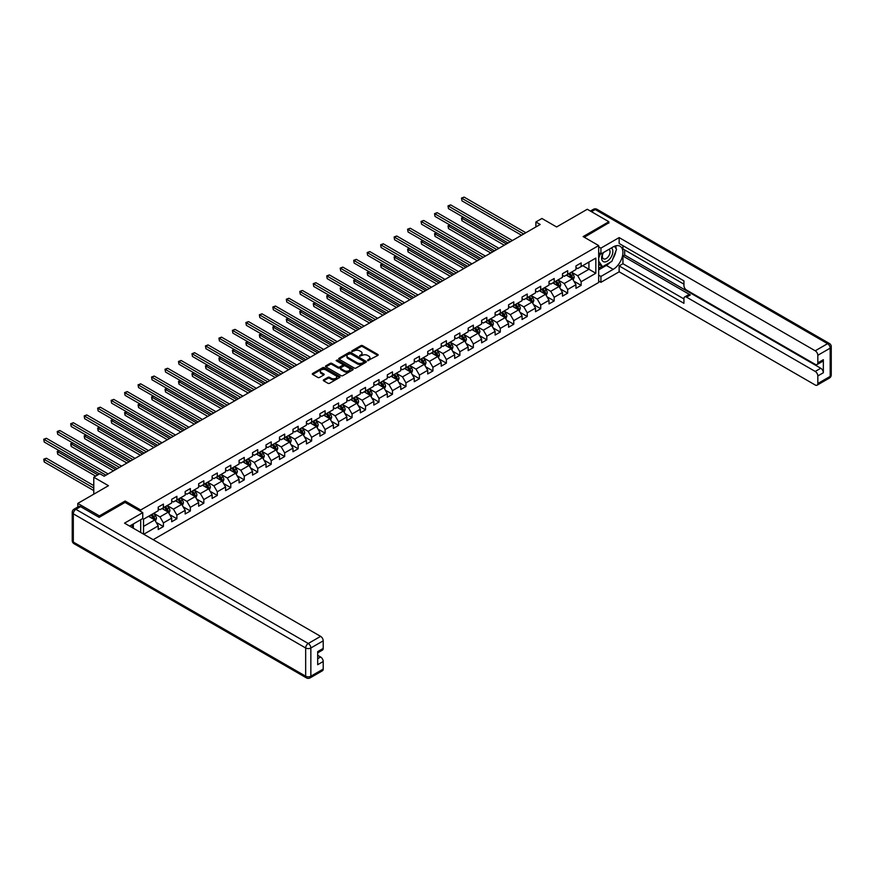 <?xml version="1.0" encoding="UTF-8"?>
<svg xmlns="http://www.w3.org/2000/svg" width="875" height="875" viewBox="0 0 875 875"><rect width="100%" height="100%" fill="white"/><g stroke="black" fill="none" stroke-linecap="round" stroke-linejoin="round"><path stroke-width="1.31" d="M367.631 360.642L377.825 355.436A1.203 0.689 0 0 0 377.825 354.462L362.567 345.647A1.203 0.689 0 0 0 360.872 345.647L351.859 350.853L351.859 351.531L354.211 350.864A3.839 2.22 0 0 1 359.636 350.864L360.916 351.597A3.839 2.22 0 0 1 362.042 353.161A3.839 2.22 0 0 1 360.916 354.725L359.745 356.081L362.097 355.414A3.839 2.22 0 0 1 367.522 355.414L368.802 356.147A3.839 2.22 0 0 1 369.917 357.711A3.839 2.22 0 0 1 368.802 359.286L367.631 360.642L367.631 359.953M323.652 379.816A1.203 0.689 0 0 0 323.652 380.8L327.928 383.272A1.203 0.689 0 0 0 329.623 383.272L339.631 377.486A1.203 0.689 0 0 0 339.631 376.512L324.373 367.697A1.203 0.689 0 0 0 322.678 367.697L312.67 373.472A1.203 0.689 0 0 0 312.67 374.456L317.844 377.442A1.203 0.689 0 0 0 319.539 377.442L323.816 374.97A1.203 0.689 0 0 0 323.816 373.986L321.256 372.509A3.205 1.848 0 0 1 320.316 371.197A3.205 1.848 0 0 1 322.295 369.491A3.205 1.848 0 0 1 325.784 369.895L335.836 375.692A3.205 1.848 0 0 1 336.777 377.005A3.205 1.848 0 0 1 334.797 378.711A3.205 1.848 0 0 1 331.297 378.306L329.623 377.344A1.203 0.689 0 0 0 327.928 377.344L323.652 379.816L323.652 380.8L327.928 378.339L327.928 377.344M608.869 223.081L608.869 221.736L587.278 209.267L556.609 226.964L541.92 218.487L535.883 221.977L540.192 224.47L104.147 476.23L99.827 473.736L93.778 477.225L93.778 494.178M125.136 502.458L125.136 501.014L99.4 515.878L77.798 503.409L108.467 485.702L93.778 477.225M125.136 501.014L140.689 509.994L598.675 245.569L598.675 282.472L153.169 539.689M608.869 221.736L583.133 236.589L598.675 245.569M354.298 368.047A1.203 0.689 0 0 0 355.994 368.047L366.002 362.272A1.203 0.689 0 0 0 366.002 361.287L350.744 352.472A1.203 0.689 0 0 0 349.038 352.472L339.041 358.258A1.203 0.689 0 0 0 339.041 359.231L354.298 368.047M336.448 360.817L337.302 360.938L337.302 359.942L352.811 368.9A1.203 0.689 0 0 1 352.811 369.873L342.814 375.659A1.203 0.689 0 0 1 341.119 375.659L325.85 366.844L325.85 365.859A1.203 0.689 0 0 0 325.85 366.844M325.85 365.859L330.137 363.387A1.203 0.689 0 0 1 331.833 363.387L338.023 366.964A1.203 0.689 0 0 0 339.719 366.964L342.552 365.323A1.203 0.689 0 0 0 342.552 364.35L336.109 360.631L337.302 359.942M77.798 507.008L77.798 503.409M99.4 515.878L99.4 517.223M140.689 532.481L140.689 519.717M140.689 511.438L140.689 509.994M156.188 522.386L163.406 526.542L163.406 522.911L171.697 518.12L171.697 521.763L176.881 518.766L176.881 515.123L185.172 510.344L185.172 513.975L190.356 510.989L190.356 507.347L198.647 502.556L198.647 506.198L203.831 503.212L203.831 499.57L212.122 494.78L212.122 498.422L217.306 495.425L217.306 491.783L225.597 487.003L225.597 490.634L230.781 487.648L230.781 484.006L239.072 479.216L239.072 482.858L244.256 479.872L244.256 476.23L252.547 471.439L252.547 475.081L257.731 472.084L257.731 468.442L266.022 463.663L266.022 467.305L271.206 464.308L271.206 460.666L279.497 455.875L279.497 459.517L284.681 456.531L284.681 452.889L292.972 448.098L292.972 451.741L298.156 448.744L298.156 445.102L306.447 440.322L306.447 443.964L311.631 440.967L311.631 437.325L319.922 432.534L319.922 436.177L325.106 433.191L325.106 429.548L333.397 424.758L333.397 428.4L338.581 425.403L338.581 421.772L346.872 416.981L346.872 420.623L352.056 417.627L352.056 413.984L360.347 409.205L360.347 412.836L365.531 409.85L365.531 406.208L373.833 401.417L373.833 405.059L379.006 402.073L379.006 398.431L387.308 393.641L387.308 397.283L392.481 394.286L392.481 390.644L400.783 385.864L400.783 389.495L405.956 386.509L405.956 382.867L414.258 378.077L414.258 381.719L419.431 378.733L419.431 375.091L427.733 370.3L427.733 373.942L432.917 370.945L432.917 367.303L441.208 362.523L441.208 366.166L446.392 363.169L446.392 359.527L454.683 354.736L454.683 358.378L459.867 355.392L459.867 351.75L468.158 346.959L468.158 350.602L473.342 347.605L473.342 343.963L481.633 339.183L481.633 342.825L486.817 339.828L486.817 336.186L495.108 331.395L495.108 335.037L500.292 332.052L500.292 328.409L508.583 323.619L508.583 327.261L513.767 324.264L513.767 320.633L522.058 315.842L522.058 319.484L527.242 316.488L527.242 312.845L535.533 308.066L535.533 311.697L540.717 308.711L540.717 305.069L549.008 300.278L549.008 303.92L554.192 300.923L554.192 297.292L562.483 292.502L562.483 296.144L567.667 293.147L567.667 289.505L575.958 284.725L575.958 288.356L581.142 285.37L581.142 281.728L595.831 273.252L595.831 258.092L588.919 262.073L588.919 269.259L595.831 273.252M163.406 526.542L158.222 529.539L158.222 525.897L143.752 534.253M143.533 534.122L143.533 519.214L158.222 510.737L158.222 507.095L163.406 504.109L163.406 507.741L171.697 502.961L171.697 499.319L176.881 496.322L176.881 499.964L185.172 495.173L185.172 491.542L190.356 488.545L190.356 492.188L198.647 487.397L198.647 483.755L203.831 480.769L203.831 484.4L212.122 479.62L212.122 475.978L217.306 472.981L217.306 476.623L225.597 471.833L225.597 468.202L230.781 465.205L230.781 468.847L239.072 464.056L239.072 460.414L244.256 457.428L244.256 461.07L252.547 456.28L252.547 452.637L257.731 449.641L257.731 453.283L266.022 448.503L266.022 444.861L271.206 441.864L271.206 445.506L279.497 440.716L279.497 437.073L284.681 434.087L284.681 437.73L292.972 432.939L292.972 429.297L298.156 426.3L298.156 429.942L306.447 425.163L306.447 421.52L311.631 418.523L311.631 422.166L319.922 417.375L319.922 413.733L325.106 410.747L325.106 414.389L333.397 409.598L333.397 405.956L338.581 402.97L338.581 406.602L346.872 401.822L346.872 398.18L352.056 395.183L352.056 398.825L360.347 394.034L360.347 390.403L365.531 387.406L365.531 391.048L373.833 386.258L373.833 382.616L379.006 379.63L379.006 383.261L387.308 378.481L387.308 374.839L392.481 371.842L392.481 375.484L400.783 370.694L400.783 367.062L405.956 364.066L405.956 367.708L414.258 362.917L414.258 359.275L419.431 356.289L419.431 359.931L427.733 355.141L427.733 351.498L432.917 348.502L432.917 352.144L441.208 347.364L441.208 343.722L446.392 340.725L446.392 344.367L454.683 339.577L454.683 335.934L459.867 332.948L459.867 336.591L468.158 331.8L468.158 328.158L473.342 325.161L473.342 328.803L481.633 324.023L481.633 320.381L486.817 317.384L486.817 321.027L495.108 316.236L495.108 312.594L500.292 309.608L500.292 313.25L508.583 308.459L508.583 304.817L513.767 301.831L513.767 305.462L522.058 300.683L522.058 297.041L527.242 294.044L527.242 297.686L535.533 292.895L535.533 289.253L540.717 286.267L540.717 289.909L549.008 285.119L549.008 281.477L554.192 278.491L554.192 282.122L562.483 277.342L562.483 273.7L567.667 270.703L567.667 274.345L575.958 269.555L575.958 265.923L581.142 262.927L581.142 266.569L595.831 258.092M162.017 508.539L168.241 512.138L159.95 516.917L153.727 513.33M158.222 508.747L159.95 509.742L163.406 507.741M159.95 516.917L163.406 522.911M168.241 512.138L171.697 518.12M175.492 500.762L181.716 504.35L173.425 509.141L167.202 505.553M171.697 500.959L173.425 501.966L176.881 499.964M173.425 509.141L176.881 515.123M181.716 504.35L185.172 510.344M188.978 492.986L195.191 496.573L186.9 501.364L180.677 497.766M185.172 493.183L186.9 494.178L190.356 492.188M186.9 501.364L190.356 507.347M195.191 496.573L198.647 502.556M202.453 485.198L208.666 488.797L200.375 493.577L194.152 489.989M198.647 485.406L200.375 486.402L203.831 484.4M200.375 493.577L203.831 499.57M208.666 488.797L212.122 494.78M215.928 477.422L222.141 481.009L213.85 485.8L207.627 482.212M212.122 477.619L213.85 478.625L217.306 476.623M213.85 485.8L217.306 491.783M222.141 481.009L225.597 487.003M229.403 469.645L235.616 473.233L227.325 478.023L221.102 474.436M225.597 469.842L227.325 470.838L230.781 468.847M227.325 478.023L230.781 484.006M235.616 473.233L239.072 479.216M242.878 461.869L249.091 465.456L240.8 470.247L234.577 466.648M239.072 462.066L240.8 463.061L244.256 461.07M240.8 470.247L244.256 476.23M249.091 465.456L252.547 471.439M256.353 454.081L262.566 457.68L254.275 462.459L248.062 458.872M252.547 454.278L254.275 455.284L257.731 453.283M254.275 462.459L257.731 468.442M262.566 457.68L266.022 463.663M269.828 446.305L276.041 449.892L267.75 454.683L261.538 451.095M266.022 446.502L267.75 447.497L271.206 445.506M267.75 454.683L271.206 460.666M276.041 449.892L279.497 455.875M283.303 438.528L289.516 442.116L281.225 446.906L275.012 443.308M279.497 438.725L281.225 439.72L284.681 437.73M281.225 446.906L284.681 452.889M289.516 442.116L292.972 448.098M296.778 430.741L302.991 434.339L294.7 439.119L288.488 435.531M292.972 430.948L294.7 431.944L298.156 429.942M294.7 439.119L298.156 445.102M302.991 434.339L306.447 440.322M310.253 422.964L316.466 426.552L308.175 431.342L301.962 427.755M306.447 423.161L308.175 424.156L311.631 422.166M308.175 431.342L311.631 437.325M316.466 426.552L319.922 432.534M323.728 415.188L329.952 418.775L321.65 423.566L315.438 419.967M319.922 415.384L321.65 416.38L325.106 414.389M321.65 423.566L325.106 429.548M329.952 418.775L333.397 424.758M337.203 407.4L343.427 410.998L335.125 415.778L328.913 412.191M333.397 407.608L335.125 408.603L338.581 406.602M335.125 415.778L338.581 421.772M343.427 410.998L346.872 416.981M350.678 399.623L356.902 403.211L348.6 408.002L342.388 404.414M346.872 399.82L348.6 400.816L352.056 398.825M348.6 408.002L352.056 413.984M356.902 403.211L360.347 409.205M364.153 391.847L370.377 395.434L362.075 400.225L355.863 396.627M360.347 392.044L362.075 393.039L365.531 391.048M362.075 400.225L365.531 406.208M370.377 395.434L373.833 401.417M377.628 384.059L383.852 387.658L375.55 392.438L369.338 388.85M373.833 384.267L375.55 385.262L379.006 383.261M375.55 392.438L379.006 398.431M383.852 387.658L387.308 393.641M391.103 376.283L397.327 379.87L389.036 384.661L382.812 381.073M387.308 376.48L389.036 377.486L392.481 375.484M389.036 384.661L392.481 390.644M397.327 379.87L400.783 385.864M404.578 368.506L410.802 372.094L402.511 376.884L396.287 373.297M400.783 368.703L402.511 369.698L405.956 367.708M402.511 376.884L405.956 382.867M410.802 372.094L414.258 378.077M418.053 360.73L424.277 364.317L415.986 369.108L409.762 365.509M414.258 360.927L415.986 361.922L419.431 359.931M415.986 369.108L419.431 375.091M424.277 364.317L427.733 370.3M431.528 352.942L437.752 356.541L429.461 361.32L423.237 357.733M427.733 353.139L429.461 354.145L432.917 352.144M429.461 361.32L432.917 367.303M437.752 356.541L441.208 362.523M445.003 345.166L451.227 348.753L442.936 353.544L436.712 349.956M441.208 345.363L442.936 346.358L446.392 344.367M442.936 353.544L446.392 359.527M451.227 348.753L454.683 354.736M458.478 337.389L464.702 340.977L456.411 345.767L450.188 342.169M454.683 337.586L456.411 338.581L459.867 336.591M456.411 345.767L459.867 351.75M464.702 340.977L468.158 346.959M471.953 329.602L478.177 333.2L469.886 337.98L463.663 334.392M468.158 329.809L469.886 330.805L473.342 328.803M469.886 337.98L473.342 343.963M478.177 333.2L481.633 339.183M485.428 321.825L491.652 325.412L483.361 330.203L477.137 326.616M481.633 322.022L483.361 323.017L486.817 321.027M483.361 330.203L486.817 336.186M491.652 325.412L495.108 331.395M498.903 314.048L505.127 317.636L496.836 322.427L490.613 318.828M495.108 314.245L496.836 315.241L500.292 313.25M496.836 322.427L500.292 328.409M505.127 317.636L508.583 323.619M512.378 306.261L518.602 309.859L510.311 314.639L504.087 311.052M508.583 306.469L510.311 307.464L513.767 305.462M510.311 314.639L513.767 320.633M518.602 309.859L522.058 315.842M525.853 298.484L532.077 302.072L523.786 306.863L517.562 303.275M522.058 298.681L523.786 299.677L527.242 297.686M523.786 306.863L527.242 312.845M532.077 302.072L535.533 308.066M539.328 290.708L545.552 294.295L537.261 299.086L531.038 295.488M535.533 290.905L537.261 291.9L540.717 289.909M537.261 299.086L540.717 305.069M545.552 294.295L549.008 300.278M552.803 282.92L559.027 286.519L550.736 291.298L544.512 287.711M549.008 283.128L550.736 284.123L554.192 282.122M550.736 291.298L554.192 297.292M559.027 286.519L562.483 292.502M566.289 275.144L572.502 278.731L564.211 283.522L557.988 279.934M562.483 275.341L564.211 276.347L567.667 274.345M564.211 283.522L567.667 289.505M572.502 278.731L575.958 284.725M582.695 265.672L588.919 269.259L577.686 275.745L571.462 272.158M575.958 267.564L577.686 268.559L581.142 266.569M577.686 275.745L581.142 281.728M535.883 221.977L535.883 226.964M143.533 526.4L154.766 519.914L148.542 516.327M154.766 519.914L158.222 525.897M573.923 281.203L581.142 285.37M560.448 288.98L567.667 293.147M546.973 296.767L554.192 300.923M533.498 304.544L540.717 308.711M520.023 312.32L527.242 316.488M506.548 320.108L513.767 324.264M493.073 327.884L500.292 332.052M479.598 335.661L486.817 339.828M466.123 343.448L473.342 347.605M452.648 351.225L459.867 355.392M439.173 359.002L446.392 363.169M425.698 366.789L432.917 370.945M412.223 374.566L419.431 378.733M398.748 382.342L405.956 386.509M385.273 390.119L392.481 394.286M371.798 397.906L379.006 402.073M358.323 405.683L365.531 409.85M344.848 413.459L352.056 417.627M331.373 421.247L338.581 425.403M317.898 429.023L325.106 433.191M304.423 436.8L311.631 440.967M290.948 444.588L298.156 448.744M277.473 452.364L284.681 456.531M263.998 460.141L271.206 464.308M250.523 467.928L257.731 472.084M237.048 475.705L244.256 479.872M223.573 483.481L230.781 487.648M210.098 491.258L217.306 495.425M196.612 499.045L203.831 503.212M183.137 506.822L190.356 510.989M169.662 514.598L176.881 518.766M367.97 360.762L368.802 360.281A3.839 2.22 0 0 0 369.917 358.706L369.917 357.711M362.042 353.161L362.042 354.156A3.839 2.22 0 0 1 360.916 355.72L360.084 356.202M377.814 355.447L362.567 346.642A1.203 0.689 0 0 0 360.872 346.642L352.198 351.652M365.98 362.272L350.744 353.478A1.203 0.689 0 0 0 349.038 353.478L339.052 359.242L339.041 358.258M363.88 362.119L363.88 361.43L350.481 353.697L348.064 354.408A3.839 2.22 0 0 0 346.948 355.972A3.839 2.22 0 0 0 348.064 357.547L357.23 362.83A3.839 2.22 0 0 0 362.655 362.83L363.88 362.119L363.88 363.114L363.88 362.436M346.948 355.972L346.948 356.978A3.839 2.22 0 0 0 348.064 358.542L348.064 357.547M363.88 363.114L362.655 363.825A3.839 2.22 0 0 1 357.23 363.825L348.064 358.542M325.872 366.855L330.137 364.394L330.137 363.387M342.912 364.831L342.912 365.838A1.203 0.689 0 0 1 342.552 366.319L339.719 367.959A1.203 0.689 0 0 1 338.023 367.959L331.833 364.394A1.203 0.689 0 0 0 330.137 364.394M337.302 360.938L352.8 369.884M344.444 370.672A3.205 1.848 0 0 0 347.944 371.077A3.205 1.848 0 0 0 349.923 369.359A3.205 1.848 0 0 0 348.983 368.058L345.439 366.012A1.203 0.689 0 0 0 343.744 366.012L340.9 367.653A1.203 0.689 0 0 0 340.9 368.627L344.444 370.672L344.444 371.667A3.205 1.848 0 0 0 347.944 372.072A3.205 1.848 0 0 0 349.923 370.366L349.923 369.359M340.55 368.145L340.55 369.141A1.203 0.689 0 0 0 340.9 369.633L340.9 368.627M344.444 371.667L340.9 369.633M336.777 377.005L336.777 378A3.205 1.848 0 0 1 334.797 379.706A3.205 1.848 0 0 1 331.297 379.312L329.623 378.339A1.203 0.689 0 0 0 327.928 378.339M320.316 371.197L320.316 372.203A3.205 1.848 0 0 0 321.256 373.505L321.256 372.509M323.816 373.986L323.816 374.97L321.256 373.505M339.631 376.512L339.631 377.486L324.373 368.703A1.203 0.689 0 0 0 322.678 368.703L312.681 374.467M573.191 279.912L574.208 277.331A3.237 1.87 -120 0 0 573.18 274.575L571.397 272.191M568.291 276.303L567.077 274.684M463.608 217.361L461.967 218.302L461.967 220.795L504.263 245.219M568.717 273.744L570.5 276.117A3.237 1.87 60 0 1 571.43 278.064L572.469 277.463A3.237 1.87 -120 0 0 571.539 275.516L569.756 273.142M568.947 273.613L570.927 276.248A1.652 0.952 60 0 1 571.222 276.752L572.469 277.463M461.967 220.795L461.486 218.028L506.417 243.972M461.486 218.028L463.411 217.252M523.698 233.997L461.967 198.363L464.122 197.116L525.853 232.75M521.544 235.244L461.967 200.856L461.486 198.089L464.122 197.116M461.967 200.856L461.486 198.089M603.061 252.766A7.941 4.583 120 0 0 604.417 261.931A7.941 4.583 120 0 0 611.592 256.255A7.941 4.583 120 0 0 611.395 247.953M603.509 252.503A5.436 3.139 120 0 0 603.487 258.814A5.436 3.139 120 0 0 604.286 259.066A5.436 3.139 120 0 0 609.252 255.052A5.436 3.139 120 0 0 608.923 249.397A5.436 3.139 120 0 0 608.902 249.386M614.436 246.291L616.558 249.309L611.888 261.33L602.569 266.711L598.675 264.108M602.569 266.711L598.675 261.188M598.675 258.081L600.381 253.684M131.688 524.913L133.689 528.445M598.675 252.7L600.917 254.002L600.917 248.117L619.15 237.595L815.238 350.798L827.586 343.667L595.219 209.519L591.467 211.684M600.917 254.002L613.189 246.914A13.748 7.93 120 0 1 620.058 246.236A13.748 7.93 120 0 1 622.169 257.25A13.748 7.93 120 0 1 613.189 269.358L600.917 276.445L600.917 282.33L619.15 271.808L619.15 265.923L683.933 303.319L683.933 298.638A3.664 2.111 -120 0 1 684.698 296.953A3.664 2.111 -120 0 1 686.525 297.139L815.238 371.448L820.761 368.255A3.664 2.111 60 0 1 823.353 372.739L823.353 359.68A3.664 2.111 60 0 1 822.598 361.353L817.064 364.547A3.664 2.111 -120 0 0 817.819 362.873L817.819 355.283A3.664 2.111 -120 0 0 815.238 350.798M624.673 249.955L624.673 255.052L622.945 256.047L622.945 263.725L619.15 265.923M622.945 245.667L622.945 248.959L683.933 284.167M817.064 364.547A3.664 2.111 -120 0 1 815.238 364.361L686.525 290.052A3.664 2.111 -120 0 1 683.933 285.567L683.933 280.875L619.15 243.48L619.15 237.595M598.675 246.816L600.917 248.117M598.675 281.028L600.917 282.33M598.675 275.144L600.917 276.445M619.15 271.808L815.238 385.011A3.664 2.111 -120 0 0 817.064 385.197A3.664 2.111 -120 0 0 817.819 383.512L817.819 375.933A3.664 2.111 -120 0 0 815.238 371.448M608.869 222.775L584.292 237.267M622.945 256.047L690.331 294.941L686.525 297.139M624.673 255.052L820.761 368.255M622.945 263.725L683.933 298.933M684.698 296.953L688.494 294.766A3.664 2.111 60 0 1 690.331 294.941M598.675 269.861L606.364 265.42A13.748 7.93 120 0 0 610.17 262.325M612.905 258.727A13.748 7.93 120 0 0 615.858 251.103M616.087 248.642A13.748 7.93 120 0 0 615.738 245.842M598.675 268.264L601.956 266.372M598.675 265.267L599.364 264.873M80.566 506.647L75.906 509.338A3.664 2.111 -120 0 0 74.069 509.162L78.728 506.472A3.664 2.111 60 0 1 80.566 506.647L99.138 517.366L125.048 502.414L142.756 512.63L142.756 518.514L130.495 525.602A13.748 7.93 120 0 0 129.664 526.116M142.756 512.63L124.534 523.152L320.622 636.366A3.664 2.111 60 0 1 323.214 640.85L323.214 648.43A3.664 2.111 60 0 1 322.448 650.114L317.68 652.859M133.339 527.264L133.339 523.95M317.68 658.711L320.622 657.016A3.664 2.111 60 0 1 323.214 661.5L323.214 669.08A3.664 2.111 60 0 1 322.448 670.753L310.1 677.884A3.664 2.111 -120 0 0 310.855 676.211L323.214 669.08M323.214 648.43L317.68 651.623L317.68 664.694L323.214 661.5M320.622 657.016L317.68 655.32M559.716 287.7L560.733 285.108A3.237 1.87 -120 0 0 559.705 282.352L557.922 279.978M554.816 284.08L553.602 282.461M450.133 225.138L448.481 226.089L448.481 228.583L490.788 253.006M555.242 281.52L557.025 283.894A3.237 1.87 60 0 1 557.955 285.841L558.994 285.25A3.237 1.87 -120 0 0 558.064 283.303L556.281 280.919M555.472 281.389L557.452 284.025A1.652 0.952 60 0 1 557.747 284.528L558.994 285.25M448.481 228.583L448.011 225.816L492.942 251.759M448.011 225.816L449.936 225.028M546.23 295.477L547.258 292.884A3.237 1.87 -120 0 0 546.23 290.128L544.447 287.755M541.341 291.867L540.127 290.248M436.658 232.914L435.006 233.866L435.006 236.359L477.312 260.783M541.767 289.297L543.55 291.681A3.237 1.87 60 0 1 544.48 293.628L545.519 293.027A3.237 1.87 -120 0 0 544.589 291.08L542.806 288.695M541.997 289.166L543.977 291.812A1.652 0.952 60 0 1 544.272 292.305L545.519 293.027M435.006 236.359L434.536 233.592L479.467 259.536M434.536 233.592L436.461 232.805M510.223 241.784L448.481 206.139L450.647 204.892L512.378 240.537M508.058 243.031L448.481 208.633L448.011 205.866L450.647 204.892M448.481 208.633L448.011 205.866M496.748 249.561L435.006 213.916L437.172 212.669L498.903 248.314M494.583 250.808L435.006 216.409L434.536 213.642L437.172 212.669M435.006 216.409L434.536 213.642M532.755 303.253L533.783 300.672A3.237 1.87 -120 0 0 532.755 297.916L530.972 295.531M527.866 299.644L526.652 298.025M423.172 240.702L421.531 241.642L421.531 244.136L463.837 268.559M528.292 297.073L530.075 299.458A3.237 1.87 60 0 1 531.005 301.405L532.044 300.803A3.237 1.87 -120 0 0 531.114 298.856L529.331 296.483M528.522 296.953L530.502 299.589A1.652 0.952 60 0 1 530.797 300.092L532.044 300.803M421.531 244.136L421.061 241.369L465.992 267.312M421.061 241.369L422.986 240.592M519.28 311.041L520.308 308.448A3.237 1.87 -120 0 0 519.28 305.692L517.497 303.308M514.391 307.42L513.177 305.802M409.697 248.478L408.056 249.43L408.056 251.923L450.363 276.347M514.817 304.861L516.6 307.234A3.237 1.87 60 0 1 517.53 309.181L518.569 308.591A3.237 1.87 -120 0 0 517.639 306.644L515.856 304.259M515.047 304.73L517.027 307.366A1.652 0.952 60 0 1 517.322 307.869L518.569 308.591M408.056 251.923L407.586 249.156L452.517 275.1M407.586 249.156L409.511 248.369M505.805 318.817L506.833 316.225A3.237 1.87 -120 0 0 505.805 313.469L504.022 311.095M500.916 315.208L499.702 313.589M396.222 256.255L394.581 257.206L394.581 259.7L436.887 284.123M501.342 312.637L503.125 315.022A3.237 1.87 60 0 1 504.055 316.969L505.094 316.367A3.237 1.87 -120 0 0 504.164 314.42L502.381 312.036M501.572 312.506L503.541 315.153A1.652 0.952 60 0 1 503.847 315.645L505.094 316.367M394.581 259.7L394.111 256.933L439.042 282.877M394.111 256.933L396.036 256.145M483.273 257.337L421.531 221.703L423.697 220.456L485.428 256.091M481.108 258.584L421.531 224.186L421.061 221.419L423.697 220.456M421.531 224.186L421.061 221.419M469.798 265.125L408.056 229.48L410.222 228.233L471.953 263.878M467.633 266.372L408.056 231.973L407.586 229.206L410.222 228.233M408.056 231.973L407.586 229.206M456.323 272.902L394.581 237.256L396.747 236.009L458.478 271.655M454.158 274.148L394.581 239.75L394.111 236.983L396.747 236.009M394.581 239.75L394.111 236.983M492.33 326.594L493.358 324.012A3.237 1.87 -120 0 0 492.33 321.256L490.547 318.872M487.441 322.984L486.227 321.366M382.747 264.042L381.106 264.983L381.106 267.477L423.413 291.9M487.867 320.414L489.65 322.798A3.237 1.87 60 0 1 490.58 324.745L491.608 324.144A3.237 1.87 -120 0 0 490.689 322.197L488.906 319.823M488.097 320.283L490.066 322.93A1.652 0.952 60 0 1 490.372 323.433L491.608 324.144M381.106 267.477L380.636 264.709L425.567 290.653M380.636 264.709L382.561 263.933M442.848 280.678L381.106 245.033L383.272 243.786L445.003 279.431M440.683 281.925L381.106 247.527L380.636 244.759L383.272 243.786M381.106 247.527L380.636 244.759M478.855 334.381L479.883 331.789A3.237 1.87 -120 0 0 478.855 329.033L477.072 326.648M473.966 330.761L472.752 329.142M369.272 271.819L367.631 272.77L367.631 275.264L409.938 299.677M474.392 328.202L476.175 330.575A3.237 1.87 60 0 1 477.105 332.522L478.133 331.931A3.237 1.87 -120 0 0 477.214 329.984L475.431 327.6M474.622 328.07L476.591 330.706A1.652 0.952 60 0 1 476.897 331.209L478.133 331.931M367.631 275.264L367.161 272.497L412.092 298.43M367.161 272.497L369.086 271.709M429.373 288.466L367.631 252.82L369.797 251.573L431.528 287.219M427.208 289.712L367.631 255.314L367.161 252.547L369.797 251.573M367.631 255.314L367.161 252.547M465.38 342.158L466.408 339.566A3.237 1.87 -120 0 0 465.38 336.809L463.597 334.436M460.491 338.537L459.277 336.93M355.797 279.595L354.156 280.547L354.156 283.041L396.463 307.464M460.917 335.978L462.7 338.363A3.237 1.87 60 0 1 463.63 340.309L464.658 339.708A3.237 1.87 -120 0 0 463.739 337.761L461.956 335.377M461.147 335.847L463.116 338.494A1.652 0.952 60 0 1 463.422 338.986L464.658 339.708M354.156 283.041L353.686 280.273L398.617 306.217M353.686 280.273L355.611 279.486M415.898 296.242L354.156 260.597L356.322 259.35L418.053 294.995M413.733 297.489L354.156 263.091L353.686 260.323L356.322 259.35M354.156 263.091L353.686 260.323M451.905 349.934L452.933 347.353A3.237 1.87 -120 0 0 451.905 344.597L450.122 342.212M447.016 346.325L445.802 344.706M342.322 287.383L340.681 288.323L340.681 290.817L382.988 315.241M447.442 343.755L449.225 346.139A3.237 1.87 60 0 1 450.155 348.086L451.183 347.484A3.237 1.87 -120 0 0 450.264 345.538L448.481 343.164M447.672 343.623L449.641 346.27A1.652 0.952 60 0 1 449.947 346.773L451.183 347.484M340.681 290.817L340.211 288.05L385.142 313.994M340.211 288.05L342.136 287.273M402.423 304.019L340.681 268.373L342.847 267.127L404.578 302.772M400.258 305.266L340.681 270.867L340.211 268.1L342.847 267.127M340.681 270.867L340.211 268.1M438.43 357.722L439.458 355.13A3.237 1.87 -120 0 0 438.43 352.373L436.647 349.989M433.541 354.102L432.327 352.483M328.847 295.159L327.206 296.111L327.206 298.605L369.512 323.017M433.967 351.542L435.75 353.916A3.237 1.87 60 0 1 436.68 355.863L437.708 355.272A3.237 1.87 -120 0 0 436.789 353.325L435.006 350.941M434.186 351.411L436.166 354.047A1.652 0.952 60 0 1 436.472 354.55L437.708 355.272M327.206 298.605L326.736 295.827L371.667 321.77M326.736 295.827L328.661 295.05M388.948 311.795L327.206 276.161L329.372 274.914L391.103 310.548M386.783 313.042L327.206 278.655L326.736 275.887L329.372 274.914M327.206 278.655L326.736 275.887M424.955 365.498L425.983 362.906A3.237 1.87 -120 0 0 424.955 360.15L423.172 357.777M420.055 361.878L418.852 360.27M315.372 302.936L313.731 303.887L313.731 306.381L356.037 330.805M420.492 359.319L422.275 361.703A3.237 1.87 60 0 1 423.205 363.65L424.233 363.048A3.237 1.87 -120 0 0 423.314 361.102L421.531 358.717M420.711 359.188L422.691 361.823A1.652 0.952 60 0 1 422.997 362.327L424.233 363.048M313.731 306.381L313.261 303.614L358.192 329.558M313.261 303.614L315.186 302.827M375.473 319.583L313.731 283.938L315.897 282.691L377.628 318.336M373.308 320.83L313.731 286.431L313.261 283.664L315.897 282.691M313.731 286.431L313.261 283.664M411.48 373.275L412.508 370.694A3.237 1.87 -120 0 0 411.48 367.927L409.697 365.553M406.58 369.666L405.377 368.047M301.897 310.723L300.256 311.664L300.256 314.158L342.562 338.581M407.017 367.095L408.8 369.48A3.237 1.87 60 0 1 409.73 371.427L410.758 370.825A3.237 1.87 -120 0 0 409.839 368.878L408.056 366.505M407.236 366.964L409.216 369.611A1.652 0.952 60 0 1 409.522 370.114L410.758 370.825M300.256 314.158L299.786 311.391L344.717 337.334M299.786 311.391L301.711 310.614M361.998 327.359L300.256 291.714L302.422 290.467L364.153 326.113M359.833 328.606L300.256 294.208L299.786 291.441L302.422 290.467M300.256 294.208L299.786 291.441M398.005 381.062L399.033 378.47A3.237 1.87 -120 0 0 398.005 375.714L396.222 373.33M393.105 377.442L391.902 375.823M288.422 318.5L286.781 319.441L286.781 321.934L329.087 346.358M393.542 374.883L395.325 377.256A3.237 1.87 60 0 1 396.244 379.203L397.283 378.602A3.237 1.87 -120 0 0 396.364 376.655L394.581 374.281M393.761 374.752L395.741 377.388A1.652 0.952 60 0 1 396.047 377.891L397.283 378.602M286.781 321.934L286.311 319.167L331.242 345.111M286.311 319.167L288.236 318.391M348.523 335.136L286.781 299.502L288.947 298.255L350.678 333.889M346.358 336.383L286.781 301.995L286.311 299.228L288.947 298.255M286.781 301.995L286.311 299.228M384.53 388.839L385.558 386.247A3.237 1.87 -120 0 0 384.53 383.491L382.747 381.117M379.63 385.219L378.427 383.611M274.947 326.277L273.306 327.228L273.306 329.722L315.602 354.145M380.067 382.659L381.85 385.033A3.237 1.87 60 0 1 382.769 386.98L383.808 386.389A3.237 1.87 -120 0 0 382.878 384.442L381.095 382.058M380.286 382.528L382.266 385.164A1.652 0.952 60 0 1 382.572 385.667L383.808 386.389M273.306 329.722L272.836 326.955L317.767 352.898M272.836 326.955L274.761 326.167M335.037 342.923L273.306 307.278L275.461 306.031L337.203 341.677M332.883 344.17L273.306 309.772L272.836 307.005L275.461 306.031M273.306 309.772L272.836 307.005M371.055 396.616L372.083 394.023A3.237 1.87 -120 0 0 371.055 391.267L369.272 388.894M366.155 393.006L364.952 391.387M261.472 334.053L259.831 335.005L259.831 337.498L302.127 361.922M366.592 390.436L368.375 392.82A3.237 1.87 60 0 1 369.294 394.767L370.333 394.166A3.237 1.87 -120 0 0 369.403 392.219L367.62 389.834M366.811 390.305L368.791 392.952A1.652 0.952 60 0 1 369.097 393.444L370.333 394.166M259.831 337.498L259.361 334.731L304.292 360.675M259.361 334.731L261.286 333.944M321.562 350.7L259.831 315.055L261.986 313.808L323.728 349.453M319.408 351.947L259.831 317.548L259.361 314.781L261.986 313.808M259.831 317.548L259.361 314.781M357.58 404.392L358.608 401.811A3.237 1.87 -120 0 0 357.569 399.055L355.786 396.67M352.68 400.783L351.477 399.164M247.997 341.841L246.356 342.781L246.356 345.275L288.652 369.698M353.117 398.212L354.9 400.597A3.237 1.87 60 0 1 355.819 402.544L356.858 401.942A3.237 1.87 -120 0 0 355.928 399.995L354.145 397.622M353.336 398.092L355.316 400.728A1.652 0.952 60 0 1 355.622 401.231L356.858 401.942M246.356 345.275L245.886 342.508L290.817 368.452M245.886 342.508L247.811 341.731M308.088 358.477L246.356 322.842L248.511 321.595L310.253 357.23M305.933 359.723L246.356 325.336L245.886 322.558L248.511 321.595M246.356 325.336L245.886 322.558M344.105 412.18L345.133 409.588A3.237 1.87 -120 0 0 344.094 406.831L342.311 404.447M339.205 408.559L338.002 406.941M234.522 349.617L232.881 350.569L232.881 353.062L275.177 377.486M339.642 406L341.425 408.373A3.237 1.87 60 0 1 342.344 410.32L343.383 409.73A3.237 1.87 -120 0 0 342.453 407.783L340.67 405.398M339.861 405.869L341.841 408.505A1.652 0.952 60 0 1 342.136 409.008L343.383 409.73M232.881 353.062L232.4 350.295L277.342 376.239M232.4 350.295L234.336 349.508M294.613 366.264L232.881 330.619L235.036 329.372L296.778 365.017M292.458 367.511L232.881 333.113L232.4 330.345L235.036 329.372M232.881 333.113L232.4 330.345M330.63 419.956L331.658 417.364A3.237 1.87 -120 0 0 330.619 414.608L328.836 412.234M325.73 416.347L324.527 414.728M221.047 357.394L219.406 358.345L219.406 360.839L261.702 385.262M326.167 413.777L327.95 416.161A3.237 1.87 60 0 1 328.869 418.108L329.908 417.506A3.237 1.87 -120 0 0 328.978 415.559L327.195 413.175M326.386 413.645L328.366 416.292A1.652 0.952 60 0 1 328.661 416.784L329.908 417.506M219.406 360.839L218.925 358.072L263.867 384.016M218.925 358.072L220.861 357.284M281.138 374.041L219.406 338.395L221.561 337.148L283.303 372.794M278.983 375.288L219.406 340.889L218.925 338.122L221.561 337.148M219.406 340.889L218.925 338.122M317.155 427.733L318.183 425.152A3.237 1.87 -120 0 0 317.144 422.395L315.361 420.011M312.255 424.123L311.041 422.505M207.572 365.181L205.931 366.122L205.931 368.616L248.227 393.039M312.692 421.553L314.475 423.938A3.237 1.87 60 0 1 315.394 425.884L316.433 425.283A3.237 1.87 -120 0 0 315.503 423.336L313.72 420.962M312.911 421.433L314.891 424.069A1.652 0.952 60 0 1 315.186 424.572L316.433 425.283M205.931 368.616L205.45 365.848L250.392 391.792M205.45 365.848L207.386 365.072M267.663 381.817L205.931 346.172L208.086 344.925L269.828 380.57M265.508 383.064L205.931 348.666L205.45 345.898L208.086 344.925M205.931 348.666L205.45 345.898M303.68 435.52L304.708 432.928A3.237 1.87 -120 0 0 303.669 430.172L301.886 427.788M298.78 431.9L297.566 430.281M194.097 372.958L192.456 373.909L192.456 376.403L234.752 400.816M299.217 429.341L301 431.714A3.237 1.87 60 0 1 301.919 433.661L302.958 433.07A3.237 1.87 -120 0 0 302.028 431.123L300.245 428.739M299.436 429.209L301.416 431.845A1.652 0.952 60 0 1 301.711 432.348L302.958 433.07M192.456 376.403L191.975 373.636L236.917 399.569M191.975 373.636L193.911 372.848M254.188 389.605L192.456 353.959L194.611 352.713L256.353 388.358M252.033 390.852L192.456 356.453L191.975 353.686L194.611 352.713M192.456 356.453L191.975 353.686M290.205 443.297L291.233 440.705A3.237 1.87 -120 0 0 290.194 437.948L288.411 435.575M285.305 439.677L284.091 438.069M180.622 380.734L178.981 381.686L178.981 384.18L221.277 408.603M285.731 437.117L287.514 439.502A3.237 1.87 60 0 1 288.444 441.448L289.483 440.847A3.237 1.87 -120 0 0 288.553 438.9L286.77 436.516M285.961 436.986L287.941 439.633A1.652 0.952 60 0 1 288.236 440.125L289.483 440.847M178.981 384.18L178.5 381.413L223.442 407.356M178.5 381.413L180.425 380.625M240.713 397.381L178.981 361.736L181.136 360.489L242.878 396.134M238.558 398.628L178.981 364.23L178.5 361.463L181.136 360.489M178.981 364.23L178.5 361.463M276.73 451.073L277.758 448.492A3.237 1.87 -120 0 0 276.719 445.736L274.936 443.352M271.83 447.464L270.616 445.845M167.147 388.522L165.506 389.462L165.506 391.956L207.802 416.38M272.256 444.894L274.039 447.278A3.237 1.87 60 0 1 274.969 449.225L276.008 448.623A3.237 1.87 -120 0 0 275.078 446.677L273.295 444.303M272.486 444.762L274.466 447.409A1.652 0.952 60 0 1 274.761 447.912L276.008 448.623M165.506 391.956L165.025 389.189L209.967 415.133M165.025 389.189L166.95 388.413M227.237 405.158L165.506 369.512L167.661 368.266L229.403 403.911M225.083 406.405L165.506 372.006L165.025 369.239L167.661 368.266M165.506 372.006L165.025 369.239M263.255 458.861L264.283 456.269A3.237 1.87 -120 0 0 263.244 453.512L261.461 451.128M258.355 455.241L257.141 453.622M153.672 396.298L152.031 397.25L152.031 399.744L194.327 424.156M258.781 452.681L260.564 455.055A3.237 1.87 60 0 1 261.494 457.002L262.533 456.411A3.237 1.87 -120 0 0 261.603 454.464L259.82 452.08M259.011 452.55L260.991 455.186A1.652 0.952 60 0 1 261.286 455.689L262.533 456.411M152.031 399.744L151.55 396.977L196.492 422.909M151.55 396.977L153.475 396.189M213.762 412.934L152.031 377.3L154.186 376.053L215.928 411.688M211.608 414.181L152.031 379.794L151.55 377.027L154.186 376.053M152.031 379.794L151.55 377.027M249.78 466.637L250.808 464.045A3.237 1.87 -120 0 0 249.769 461.289L247.986 458.916M244.88 463.017L243.666 461.409M140.197 404.075L138.556 405.027L138.556 407.52L180.852 431.944M245.306 460.458L247.089 462.842A3.237 1.87 60 0 1 248.019 464.789L249.058 464.188A3.237 1.87 -120 0 0 248.128 462.241L246.345 459.856M245.536 460.327L247.516 462.962A1.652 0.952 60 0 1 247.811 463.466L249.058 464.188M138.556 407.52L138.075 404.753L183.017 430.697M138.075 404.753L140 403.966M200.287 420.722L138.556 385.077L140.711 383.83L202.453 419.475M198.133 421.969L138.556 387.57L138.075 384.803L140.711 383.83M138.556 387.57L138.075 384.803M236.305 474.414L237.333 471.833A3.237 1.87 -120 0 0 236.294 469.077L234.511 466.692M231.405 470.805L230.191 469.186M126.722 411.863L125.081 412.803L125.081 415.297L167.377 439.72M231.831 468.234L233.614 470.619A3.237 1.87 60 0 1 234.544 472.566L235.583 471.964A3.237 1.87 -120 0 0 234.653 470.017L232.87 467.644M232.061 468.103L234.041 470.75A1.652 0.952 60 0 1 234.336 471.253L235.583 471.964M125.081 415.297L124.6 412.53L169.542 438.473M124.6 412.53L126.525 411.753M186.812 428.498L125.081 392.853L127.236 391.606L188.978 427.252M184.658 429.745L125.081 395.347L124.6 392.58L127.236 391.606M125.081 395.347L124.6 392.58M222.83 482.202L223.858 479.609A3.237 1.87 -120 0 0 222.819 476.853L221.036 474.469M217.93 478.581L216.716 476.962M113.247 419.639L111.606 420.591L111.606 423.073L153.902 447.497M218.356 476.022L220.139 478.395A3.237 1.87 60 0 1 221.069 480.342L222.108 479.741A3.237 1.87 -120 0 0 221.178 477.794L219.395 475.42M218.586 475.891L220.566 478.527A1.652 0.952 60 0 1 220.861 479.03L222.108 479.741M111.606 423.073L111.125 420.306L156.067 446.25M111.125 420.306L113.05 419.53M173.337 436.275L111.606 400.641L113.761 399.394L175.503 435.028M171.183 437.522L111.606 403.134L111.125 400.367L113.761 399.394M111.606 403.134L111.125 400.367M209.355 489.978L210.383 487.386A3.237 1.87 -120 0 0 209.344 484.63L207.561 482.256M204.455 486.358L203.241 484.75M99.772 427.416L98.131 428.367L98.131 430.861L140.427 455.284M204.881 483.798L206.664 486.172A3.237 1.87 60 0 1 207.594 488.119L208.633 487.528A3.237 1.87 -120 0 0 207.703 485.581L205.92 483.197M205.111 483.667L207.091 486.303A1.652 0.952 60 0 1 207.386 486.806L208.633 487.528M98.131 430.861L97.65 428.094L142.581 454.038M97.65 428.094L99.575 427.306M159.862 444.062L98.131 408.417L100.286 407.17L162.017 442.816M157.708 445.309L98.131 410.911L97.65 408.144L100.286 407.17M98.131 410.911L97.65 408.144M195.88 497.755L196.908 495.163A3.237 1.87 -120 0 0 195.869 492.406L194.086 490.033M190.98 494.145L189.766 492.527M86.297 435.192L84.656 436.144L84.656 438.638L126.952 463.061M191.406 491.575L193.189 493.959A3.237 1.87 60 0 1 194.119 495.906L195.158 495.305A3.237 1.87 -120 0 0 194.228 493.358L192.445 490.973M191.636 491.444L193.616 494.091A1.652 0.952 60 0 1 193.911 494.583L195.158 495.305M84.656 438.638L84.175 435.87L129.106 461.814M84.175 435.87L86.1 435.083M146.388 451.839L84.656 416.194L86.811 414.947L148.542 450.592M144.233 453.086L84.656 418.688L84.175 415.92L86.811 414.947M84.656 418.688L84.175 415.92M182.405 505.531L183.422 502.95A3.237 1.87 -120 0 0 182.394 500.194L180.611 497.809M177.505 501.922L176.291 500.303M72.822 442.98L71.181 443.92L71.181 446.414L113.477 470.838M177.931 499.363L179.714 501.736A3.237 1.87 60 0 1 180.644 503.683L181.683 503.081A3.237 1.87 -120 0 0 180.753 501.134L178.97 498.761M178.161 499.231L180.141 501.867A1.652 0.952 60 0 1 180.436 502.37L181.683 503.081M71.181 446.414L70.7 443.647L115.631 469.591M70.7 443.647L72.625 442.87M132.912 459.616L71.181 423.981L73.336 422.734L135.067 458.369M130.758 460.863L71.181 426.475L70.7 423.697L73.336 422.734M71.181 426.475L70.7 423.697M168.919 513.319L169.947 510.727A3.237 1.87 -120 0 0 168.919 507.97L167.136 505.586M164.03 509.698L162.816 508.08M59.347 450.756L57.695 451.708L57.695 454.202L95.681 476.131M164.456 507.139L166.239 509.512A3.237 1.87 60 0 1 167.169 511.459L168.208 510.869A3.237 1.87 -120 0 0 167.278 508.922L165.495 506.538M164.686 507.008L166.666 509.644A1.652 0.952 60 0 1 166.961 510.147L168.208 510.869M57.695 454.202L57.225 451.434L97.836 474.884M57.225 451.434L59.15 450.647M119.438 467.403L57.695 431.758L59.861 430.511L121.592 466.156M117.272 468.65L57.695 434.252L57.225 431.484L59.861 430.511M57.695 434.252L57.225 431.484M155.444 521.095L156.472 518.503A3.237 1.87 -120 0 0 155.444 515.747L153.661 513.373M150.555 517.486L149.341 515.867M93.778 485.603L46.386 458.237L44.22 459.484L44.22 461.978L93.778 490.591M150.981 514.916L152.764 517.3A3.237 1.87 60 0 1 153.694 519.247L154.733 518.645A3.237 1.87 -120 0 0 153.803 516.698L152.02 514.314M151.211 514.784L153.191 517.431A1.652 0.952 60 0 1 153.486 517.923L154.733 518.645M44.22 461.978L43.75 459.211L93.778 488.097M43.75 459.211L46.386 458.237M105.962 475.18L44.22 439.534L46.386 438.288L108.117 473.933M99.487 473.933L44.22 442.028L43.75 439.261L46.386 438.288M44.22 442.028L43.75 439.261M368.802 360.281L368.802 359.286M359.745 356.081L359.745 355.403M360.916 355.72L360.916 354.725M351.859 351.531L351.859 350.853M360.872 346.642L360.872 345.647M362.567 346.642L362.567 345.647M377.825 355.436L377.825 354.462M349.038 353.478L349.038 352.472M350.744 353.478L350.744 352.472M366.002 362.272L366.002 361.287M357.23 363.825L357.23 362.83M362.655 363.825L362.655 362.83M331.833 364.394L331.833 363.387M338.023 367.959L338.023 366.964M339.719 367.959L339.719 366.964M342.552 366.319L342.552 365.323M352.811 369.873L352.811 368.9M329.623 378.339L329.623 377.344M331.297 379.312L331.297 378.306M312.67 374.456L312.67 373.472M322.678 368.703L322.678 367.697M324.373 368.703L324.373 367.697M572.184 278.556L574.197 277.397M571.539 275.516L573.18 274.575M569.231 276.85L570.5 276.117M817.819 362.873L823.353 359.68M823.353 372.739L817.819 375.933M817.819 383.512L830.178 376.381L830.178 348.152L817.819 355.283M606.364 265.42L613.189 269.358M830.178 376.381A3.664 2.111 60 0 1 829.413 378.066A3.664 3.664 0 0 0 831.25 374.883A3.664 2.111 180 0 1 830.178 376.381M830.178 348.152A3.664 2.111 0 0 0 831.25 346.664A3.664 3.664 0 0 0 829.413 343.481A3.664 2.111 -60 0 0 827.586 343.667A3.664 2.111 60 0 1 830.178 348.152M590.395 211.061L593.392 209.333A3.664 2.111 60 0 1 595.219 209.519A3.664 2.111 -60 0 1 597.056 209.333L829.413 343.481M74.069 509.162A3.664 3.664 0 0 0 72.231 512.334A3.664 2.111 180 0 0 73.314 513.833A3.664 2.111 -60 0 1 75.906 509.338L308.262 643.497A3.664 2.111 -60 0 0 305.67 647.981L73.314 513.833L73.314 542.062L305.67 676.211L305.67 647.981A3.664 2.111 -0 0 0 310.855 647.981L310.855 676.211A3.664 2.111 180 0 1 305.67 676.211A3.664 2.111 -60 0 0 306.436 677.884A3.664 3.664 0 0 0 310.1 677.884M323.214 640.85L310.855 647.981A3.664 2.111 -120 0 0 308.262 643.497L320.622 636.366M74.069 543.736A3.664 2.111 -60 0 1 73.314 542.062A3.664 2.111 -0 0 1 72.231 540.564A3.664 3.664 0 0 0 74.069 543.736L306.436 677.884M558.709 286.333L560.722 285.173M558.064 283.303L559.705 282.352M555.756 284.627L557.025 283.894M545.234 294.109L547.236 292.95M544.589 291.08L546.23 290.128M542.281 292.414L543.55 291.681M531.759 301.886L533.761 300.727M531.114 298.856L532.755 297.916M528.806 300.191L530.075 299.458M518.284 309.673L520.286 308.514M517.639 306.644L519.28 305.692M515.331 307.967L516.6 307.234M504.809 317.45L506.811 316.291M504.164 314.42L505.805 313.469M501.856 315.755L503.125 315.022M491.334 325.227L493.336 324.067M490.689 322.197L492.33 321.256M488.381 323.531L489.65 322.798M477.859 333.014L479.861 331.855M477.214 329.984L478.855 329.033M474.906 331.308L476.175 330.575M464.384 340.791L466.386 339.631M463.739 337.761L465.38 336.809M461.431 339.084L462.7 338.363M450.909 348.567L452.911 347.408M450.264 345.538L451.905 344.597M447.956 346.872L449.225 346.139M437.434 356.355L439.436 355.195M436.789 353.325L438.43 352.373M434.481 354.648L435.75 353.916M423.959 364.131L425.961 362.972M423.314 361.102L424.955 360.15M421.006 362.425L422.275 361.703M410.484 371.908L412.486 370.748M409.839 368.878L411.48 367.927M407.531 370.213L408.8 369.48M396.998 379.695L399.011 378.536M396.364 376.655L398.005 375.714M394.056 377.989L395.325 377.256M383.523 387.472L385.536 386.312M382.878 384.442L384.53 383.491M380.581 385.766L381.85 385.033M370.048 395.248L372.061 394.089M369.403 392.219L371.055 391.267M367.106 393.553L368.375 392.82M356.573 403.025L358.586 401.866M355.928 399.995L357.569 399.055M353.631 401.33L354.9 400.597M343.098 410.812L345.111 409.653M342.453 407.783L344.094 406.831M340.156 409.106L341.425 408.373M329.623 418.589L331.636 417.43M328.978 415.559L330.619 414.608M326.681 416.894L327.95 416.161M316.148 426.366L318.161 425.206M315.503 423.336L317.144 422.395M313.206 424.67L314.475 423.938M302.673 434.153L304.686 432.994M302.028 431.123L303.669 430.172M299.731 432.447L301 431.714M289.198 441.93L291.211 440.77M288.553 438.9L290.194 437.948M286.256 440.223L287.514 439.502M275.723 449.706L277.736 448.547M275.078 446.677L276.719 445.736M272.781 448.011L274.039 447.278M262.248 457.494L264.261 456.334M261.603 454.464L263.244 453.512M259.306 455.788L260.564 455.055M248.773 465.27L250.786 464.111M248.128 462.241L249.769 461.289M245.831 463.564L247.089 462.842M235.298 473.047L237.311 471.887M234.653 470.017L236.294 469.077M232.356 471.352L233.614 470.619M221.823 480.834L223.836 479.675M221.178 477.794L222.819 476.853M218.881 479.128L220.139 478.395M208.348 488.611L210.361 487.452M207.703 485.581L209.344 484.63M205.406 486.905L206.664 486.172M194.873 496.387L196.886 495.228M194.228 493.358L195.869 492.406M191.92 494.692L193.189 493.959M181.398 504.175L183.411 503.005M180.753 501.134L182.394 500.194M178.445 502.469L179.714 501.736M167.923 511.952L169.936 510.792M167.278 508.922L168.919 507.97M164.97 510.245L166.239 509.512M154.448 519.728L156.45 518.569M153.803 516.698L155.444 515.747M151.495 518.033L152.764 517.3M364.131 362.775L364.131 361.78M817.064 385.197L829.413 378.066M831.25 374.883L831.25 346.664M597.056 209.333A3.664 3.664 0 0 0 593.392 209.333M72.231 512.334L72.231 540.564"/></g></svg>
